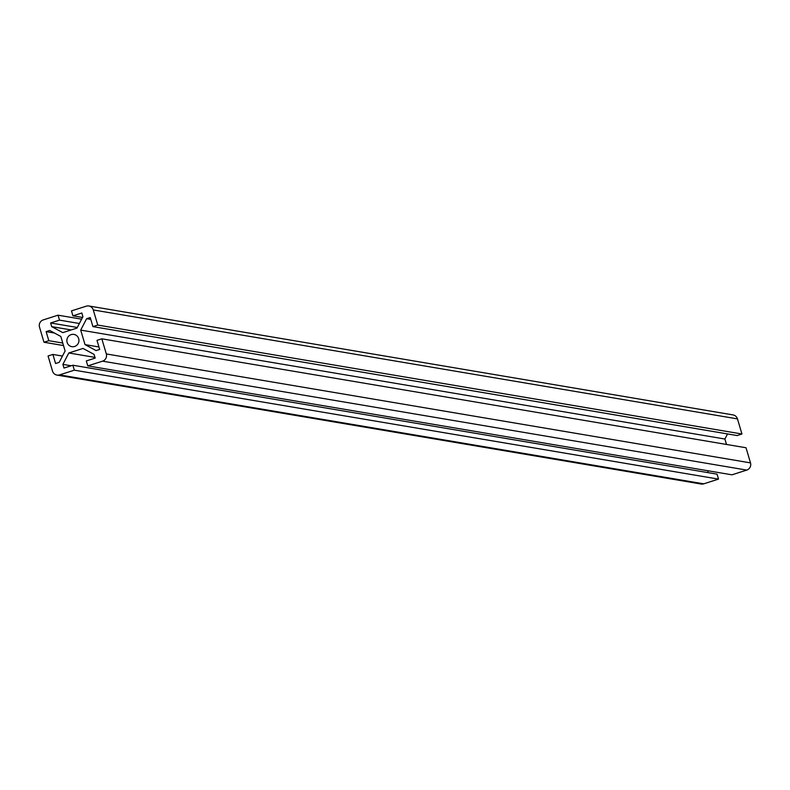 <?xml version="1.0" encoding="UTF-8"?>
<svg xmlns="http://www.w3.org/2000/svg" width="790" height="790" viewBox="0 0 790 790"><rect width="100%" height="100%" fill="white"/><g stroke="black" fill="none" stroke-linecap="round" stroke-linejoin="round"><path stroke-width="1.19" d="M72.858 365.227L63.99 368.061L62.894 364.378L68.819 352.972L83.019 348.439L94.089 354.414L95.185 358.097L86.308 360.931L87.769 365.879L102.562 361.158A5.767 5.619 -80.4 0 0 106.314 353.94L101.831 338.821L96.992 340.362L99.678 349.437L96.074 350.582L85.004 344.608L80.708 330.101L86.633 318.696L90.228 317.541L92.924 326.616L97.763 325.065L93.279 309.947A5.767 5.619 -80.4 0 0 86.278 306.165L71.485 310.885L72.947 315.842L81.824 313.008L82.91 316.691L76.986 328.087L62.795 332.63L51.725 326.645L50.629 322.972L59.507 320.138L58.035 315.18L43.252 319.911A5.767 5.619 -80.4 0 0 39.5 327.119L43.983 342.248L48.822 340.697L46.136 331.622L49.73 330.477L60.81 336.451L65.106 350.967L59.181 362.373L55.577 363.519L52.891 354.443L48.052 355.994L52.535 371.112A5.767 5.619 -80.4 0 0 59.536 374.894L74.329 370.174L72.858 365.227L717.053 474.158L718.515 479.115L74.329 370.174M71.149 365.77L62.894 364.378M94.968 357.396L68.819 352.972M707.485 472.548L708.373 470.83M101.831 338.821L746.017 447.752L750.5 462.881A5.767 5.619 -80.4 0 1 746.748 470.09L731.965 474.82L87.769 365.879M98.948 346.968L85.004 344.608M726.504 444.454L724.894 439.033L80.708 330.101M90.781 319.397L86.633 318.696M724.894 439.033L727.541 433.937M97.763 325.065L741.948 434.006L737.11 435.557L92.924 326.616M741.948 434.006L737.465 418.888A5.767 5.619 -80.4 0 0 733.051 414.918L88.865 305.977M82.516 317.452L72.947 315.842M71.199 329.944L51.725 326.645M77.311 327.475L50.629 322.972M79.375 323.495L59.507 320.138M81.627 319.17L58.035 315.18M63.496 345.546L43.983 342.248M62.766 343.058L48.822 340.697M54.48 333.034L46.136 331.622M62.459 356.063L52.891 354.443M56.949 375.082L701.135 484.023A5.767 5.619 -80.4 0 0 703.722 483.836L718.515 479.115M67.12 342.376A6.202 6.034 99.6 0 1 73.934 334.417A6.202 6.034 99.6 0 1 78.862 341.537A6.202 6.034 99.6 0 1 67.12 342.376M746.748 470.09L102.562 361.158M750.5 462.881L106.314 353.94M737.465 418.888L93.279 309.947M703.722 483.836L59.536 374.894"/></g></svg>
